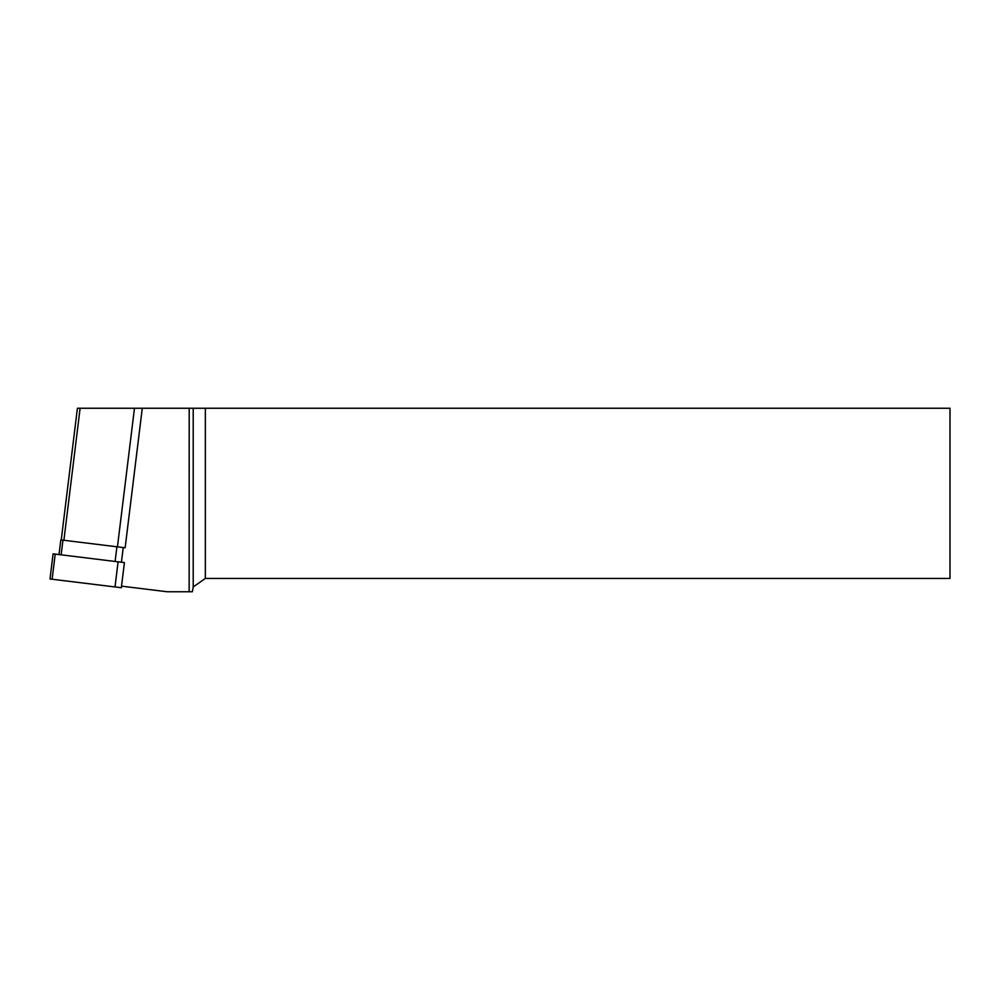 <?xml version="1.0" encoding="UTF-8"?>
<svg xmlns="http://www.w3.org/2000/svg" width="1000" height="1000" viewBox="0 0 1000 1000"><rect width="100%" height="100%" fill="white"/><g stroke="black" fill="none" stroke-linecap="round" stroke-linejoin="round"><path stroke-width="1.5" d="M121.425 562.238L123.225 547.562L121.425 562.238L123.238 547.562L125.138 547.788L142.275 408.25L189.2 408.25L189.15 591.75L192.362 591.75L193.212 586.95L193.212 408.25L189.2 408.25M189.15 591.75L167.162 591.75L121.512 586.15M61.238 539.95L77.412 408.25L142.275 408.25M193.212 408.25L205.35 408.25L205.35 578.45L950 578.45L950 408.25L205.35 408.25M193.212 586.95L205.35 578.45M123.238 547.562L60.825 539.9L59.025 554.575M124.412 562.6L121.325 587.725L124.412 562.6L53.087 553.837L50 578.975L52.125 579.237L55.213 554.1M121.325 587.725L52.125 579.237M80.113 408.25L63.9 540.275M134.475 408.25L117.45 546.85M115.1 561.462L116.9 546.788M61.15 554.837L62.95 540.163M115 586.95L118.088 561.825"/></g></svg>
